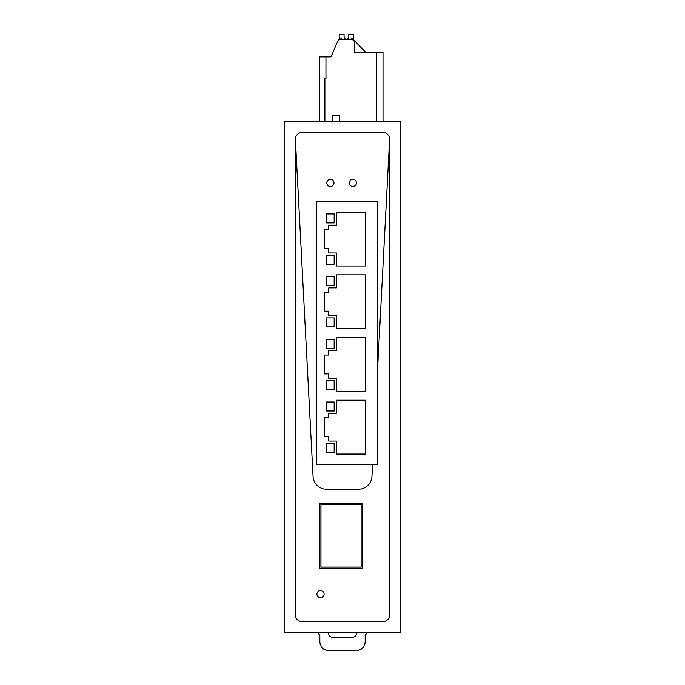 <?xml version="1.0" encoding="UTF-8"?>
<svg xmlns="http://www.w3.org/2000/svg" width="685" height="685" viewBox="0 0 685 685"><rect width="100%" height="100%" fill="white"/><g stroke="black" fill="none" stroke-linecap="round" stroke-linejoin="round"><path stroke-width="1.03" d="M320.957 567.077L320.957 504.254L361.123 504.254L361.123 567.077M320.511 597.799A3.588 3.588 0 0 0 324.099 594.212A3.588 3.588 0 0 0 320.511 590.616A3.588 3.588 0 0 0 316.924 594.212A3.588 3.588 0 0 0 320.511 597.799M372.563 464.584L371.946 476.443A13.46 13.46 0 0 1 358.503 489.201L326.497 489.201A13.46 13.46 0 0 1 313.054 476.443L295.381 139.175L295.381 614.847A6.73 6.73 0 0 0 302.111 621.578L382.889 621.578A6.73 6.73 0 0 0 389.619 614.847L389.619 139.175L377.683 366.946M362.245 568.19L362.245 503.124L319.835 503.124L319.835 568.19L362.245 568.19L319.835 568.19M377.683 464.584L377.683 201.621L316.65 201.621L316.65 464.584L377.683 464.584M389.619 139.175A6.73 6.73 0 0 0 382.889 132.445L302.111 132.445A6.73 6.73 0 0 0 295.381 139.175M400.836 632.803L284.164 632.803L284.164 121.228L400.836 121.228L400.836 632.803M365.567 265.994L365.567 212.144L336.395 212.144L336.395 225.159L328.766 225.159L328.766 229.646L324.279 229.646L324.279 248.492L328.766 248.492L328.766 252.979L336.395 252.979L336.395 265.994L365.567 265.994M365.567 274.839L336.395 274.839L336.395 287.846L328.766 287.846L328.766 292.332L324.279 292.332L324.279 311.187L328.766 311.187L328.766 315.674L336.395 315.674L336.395 328.689L365.567 328.689L365.567 274.839M365.567 337.525L336.395 337.525L336.395 350.54L328.766 350.54L328.766 355.027L324.279 355.027L324.279 373.873L328.766 373.873L328.766 378.36L336.395 378.36L336.395 391.375L365.567 391.375L365.567 337.525M365.567 400.211L336.395 400.211L336.395 413.226L328.766 413.226L328.766 417.713L324.279 417.713L324.279 436.559L328.766 436.559L328.766 441.054L336.395 441.054L336.395 454.061L365.567 454.061L365.567 400.211M334.152 222.916L334.152 213.943L326.522 213.943L326.522 222.916L334.152 222.916M334.152 285.602L334.152 276.629L326.522 276.629L326.522 285.602L334.152 285.602M334.152 348.297L334.152 339.323L326.522 339.323L326.522 348.297L334.152 348.297M334.152 410.983L334.152 402.009L326.522 402.009L326.522 410.983L334.152 410.983M334.152 264.196L334.152 255.222L326.522 255.222L326.522 264.196L334.152 264.196M334.152 326.891L334.152 317.917L326.522 317.917L326.522 326.891L334.152 326.891M334.152 389.577L334.152 380.603L326.522 380.603L326.522 389.577L334.152 389.577M334.152 452.271L334.152 443.298L326.522 443.298L326.522 452.271L334.152 452.271M320.957 567.069L320.957 504.246L361.123 504.246L361.123 567.069L320.957 567.069M356.414 182.929A3.588 3.588 0 0 0 352.818 179.342A3.588 3.588 0 0 0 349.23 182.929A3.588 3.588 0 0 0 352.818 186.525A3.588 3.588 0 0 0 356.414 182.929M333.972 182.929A3.588 3.588 0 0 0 330.384 179.342A3.588 3.588 0 0 0 326.796 182.929A3.588 3.588 0 0 0 330.384 186.525A3.588 3.588 0 0 0 333.972 182.929M383.001 121.228L383.001 52.394L354.505 52.394L354.505 41.622L352.261 39.379L340.043 39.379A2.243 2.243 180 0 0 337.988 40.723L340.043 39.379L342.072 39.379L341.404 38.514L339.203 38.514L339.203 34.25L344.05 34.25L344.101 37.136A2.243 2.243 180 0 0 346.336 39.191A2.243 2.243 180 0 0 348.571 37.136L348.631 34.25L353.477 34.25L353.477 38.514L351.456 38.514L350.78 39.379L352.261 39.379L354.505 41.622M319.278 121.228L319.278 56.881L330.949 56.881L337.988 40.723L330.949 56.881L323.688 56.881L330.949 56.881L328.029 56.881L330.949 56.881L337.988 40.723L340.043 39.379L342.072 39.379M324.887 78.595L325.949 78.595L324.887 78.595L324.887 121.228M354.505 52.394L376.048 52.394L365.721 52.394L354.505 40.723L354.505 50.373M361.106 52.394L376.048 52.394L365.721 52.394L353.982 40.184A2.243 2.243 180 0 0 352.261 39.379L352.398 39.379M365.721 52.394L376.048 52.394L365.721 52.394L354.505 40.723M350.78 39.379L351.456 38.514L350.78 39.379L352.433 39.387M333.783 50.373L337.988 40.723L340.043 39.379L337.988 40.723L333.783 50.373M332.405 115.448L339.58 115.448L332.405 115.448L339.58 115.448L332.405 115.448L332.405 121.228M339.58 115.448L339.58 121.228M342.072 39.191L341.404 38.514L342.072 39.191M348.631 34.25L353.477 34.25M348.631 36.493L348.571 37.136A2.243 2.243 180 0 1 344.101 37.136L344.05 36.493L344.101 37.136A2.243 2.243 180 0 0 346.336 39.191A2.243 2.243 180 0 0 348.571 37.136L348.631 36.493L348.571 37.136A2.243 2.243 180 0 1 346.336 39.191A2.243 2.243 180 0 1 344.101 37.136L344.05 36.493M339.203 34.25L344.05 34.25M317.592 632.803L319.835 635.046L319.835 641.776C320.366 647.222 323.363 650.219 328.817 650.75L356.183 650.75C361.637 650.219 364.625 647.231 365.165 641.776L365.165 635.046L367.408 632.803M356.757 632.803L356.62 633.582C356.037 635.885 354.565 637.119 352.201 637.29L332.799 637.29C330.435 637.119 328.963 635.885 328.38 633.582L328.243 632.803M356.183 650.75C361.637 650.219 364.634 647.222 365.165 641.776M319.835 641.776C320.366 647.222 323.363 650.219 328.817 650.75M325.949 56.881L325.949 78.595M376.784 52.394L376.784 121.228"/></g></svg>
